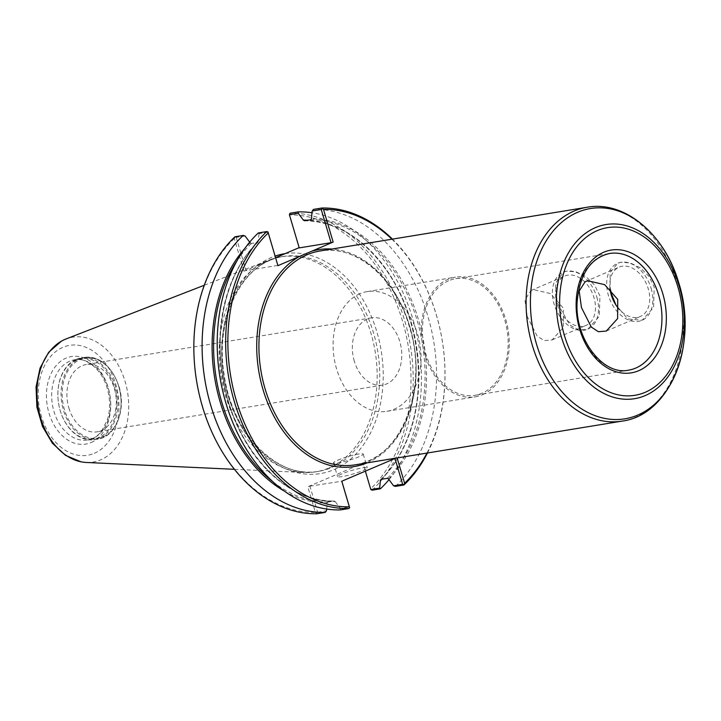 <?xml version="1.0" encoding="UTF-8"?>
<svg xmlns="http://www.w3.org/2000/svg" width="721" height="721" viewBox="0 0 721 721"><rect width="100%" height="100%" fill="white"/><g stroke="black" fill="none" stroke-linecap="round" stroke-linejoin="round"><path stroke-width="0.54" stroke-dasharray="3.6 2.7" d="M651.117 288.319A31.03 21.315 66.9 0 1 641.933 320.349A31.03 21.315 66.9 0 1 608.389 295.322A31.03 21.315 66.9 0 1 617.564 263.291A31.03 21.315 66.9 0 1 651.117 288.319M609.957 288.472A26.875 18.467 66.9 0 1 619.195 267.103A26.875 18.467 66.9 0 1 646.728 284.57A26.875 18.467 66.9 0 1 640.302 316.528A26.875 18.467 66.9 0 1 619.501 309.588M615.887 304.929L627.712 318.907L642.105 320.277L653.559 307.452L654.226 286.994L648.792 276.116L640.284 267.779L630.406 262.985L621.078 262.255L617.735 263.228L610.11 272.592L610.182 288.679M596.853 297.205A31.03 21.315 66.9 0 1 587.678 329.236A31.03 21.315 66.9 0 1 554.134 304.199A31.03 21.315 66.9 0 1 563.308 272.168A31.03 21.315 66.9 0 1 596.853 297.205M556.991 303.73A26.875 18.467 66.9 0 1 564.94 275.99A26.875 18.467 66.9 0 1 592.473 293.456A26.875 18.467 66.9 0 1 586.047 325.414A26.875 18.467 66.9 0 1 556.991 303.73M599.962 295.88L594.537 285.002L586.02 276.666L576.142 271.862L566.823 271.141L563.48 272.105L555.404 283.479L557.243 302.874L569.716 324.91L578.648 329.993L587.84 329.155L599.295 316.339L599.962 295.88M527.186 316.465L524.942 299.918L530.953 290.518L533.801 289.698L550.384 293.546L563.471 308.3L563.344 327.478L552.061 339.924L544.13 340.609L537.046 335.941L527.186 316.465M354.29 361.176A34.085 24.415 -99.3 0 1 371.558 317.808A34.085 24.415 -99.3 0 1 401.155 347.504A34.085 24.415 -99.3 0 1 382.572 385.086A34.085 24.415 -99.3 0 1 354.29 361.176M68.846 407.915A34.085 24.415 80.7 0 0 97.128 431.825A34.085 24.415 80.7 0 0 115.711 394.243A34.085 24.415 80.7 0 0 86.114 364.556A34.085 24.415 80.7 0 0 68.846 407.915M395.685 458.195L397.118 457.961M426.949 453.076A149.698 107.24 80.7 0 0 391.936 239.21M268.068 232.225L259.001 233.712L258.28 232.964M245.086 235.992L236.236 237.443L234.92 236.785M236.236 237.443L246.059 270.609L277.891 265.4M235.064 237.2L234.271 238.525L243.959 271.222L246.059 270.609M259.001 233.712L258.226 241.535L257.532 242.463L251.368 243.473L249.682 242.139M326.667 509.035L327.262 502.97L327.956 502.05L334.129 501.041L335.283 501.663A142.325 101.967 80.7 0 1 228.242 400.867A142.325 101.967 80.7 0 1 258.226 241.535L257.532 242.463A141.55 101.409 80.7 0 0 227.836 400.795A141.55 101.409 80.7 0 0 334.129 501.041L334.247 501.032C285.219 502.961 234.532 447.975 223.312 379.859C213.299 326.847 227.494 270.745 257.92 242.265M234.271 238.525A149.698 107.24 80.7 0 0 202.43 406.383A149.698 107.24 80.7 0 0 315.392 512.397L307.813 486.783L363.06 463.188L370.639 488.802A149.698 107.24 80.7 0 0 402.48 320.944A149.698 107.24 80.7 0 0 289.518 214.93L299.161 247.645M316.961 513.758L315.392 512.397M243.959 271.222L258.037 265.211A111.376 79.797 80.7 0 0 232.414 408.113A111.376 79.797 80.7 0 0 338.338 467.532A111.376 79.797 80.7 0 0 376.876 331.876A111.376 79.797 80.7 0 0 285.128 253.639M427.463 452.995A151.248 108.357 80.7 0 0 392.449 239.129M388.989 479.663A151.248 108.357 80.7 0 0 413.259 320.394A151.248 108.357 80.7 0 0 312.004 212.758M289.238 214.056L289.518 214.93M372.135 490.19A151.248 108.357 80.7 0 0 404.589 320.322A151.248 108.357 80.7 0 0 290.085 213.218M370.639 488.802L370.954 489.947M365.367 471.146L363.087 463.459L397.019 457.628M395.496 486.369A151.248 108.357 80.7 0 0 427.95 316.501A151.248 108.357 80.7 0 0 313.455 209.396M316.78 513.091L317.637 512.252L309.913 486.17L307.813 486.783M317.637 512.252L326.487 510.801M309.913 486.17L341.817 481.204M335.283 501.663L340.402 508.521L349.469 507.034M340.321 509.927L340.402 508.521M337.671 460.223A15.511 1.884 163.5 0 1 353.696 455.086A15.511 1.884 163.5 0 1 363.222 454.068A15.511 1.884 163.5 0 1 359.031 456.726A15.511 1.884 163.5 0 1 343.007 461.864A15.511 1.884 163.5 0 1 333.472 462.882A15.511 1.884 163.5 0 1 337.671 460.223M341.736 473.958A15.511 1.884 -16.5 0 0 337.545 476.608A15.511 1.884 -16.5 0 0 347.071 475.59A15.511 1.884 -16.5 0 0 363.096 470.462A15.511 1.884 -16.5 0 0 367.286 467.803A15.511 1.884 -16.5 0 0 357.76 468.821A15.511 1.884 -16.5 0 0 341.736 473.958M275.611 257.703L258.037 265.211A111.376 79.797 80.7 0 1 275.134 256.09M448.624 280.748A59.104 42.341 80.7 0 0 424.498 348.901A59.104 42.341 80.7 0 0 474.842 395.324A59.104 42.341 80.7 0 0 481.952 393.251A59.104 42.341 80.7 0 0 506.079 325.099A59.104 42.341 80.7 0 0 455.735 278.676A59.104 42.341 80.7 0 0 448.624 280.748M482.385 394.729A60.654 43.449 80.7 0 0 507.151 324.783A60.654 43.449 80.7 0 0 455.483 277.143A60.654 43.449 80.7 0 0 448.192 279.27A60.654 43.449 80.7 0 0 423.425 349.216A60.654 43.449 80.7 0 0 475.085 396.856A60.654 43.449 80.7 0 0 482.385 394.729M359.959 293.717A60.654 43.449 80.7 0 0 335.202 363.663A60.654 43.449 80.7 0 0 386.862 411.303A60.654 43.449 80.7 0 0 394.162 409.177A60.654 43.449 80.7 0 0 418.928 339.23A60.654 43.449 80.7 0 0 367.259 291.59A60.654 43.449 80.7 0 0 359.959 293.717M76.201 359.382A41.421 29.669 80.7 0 0 59.293 407.14A41.421 29.669 80.7 0 0 94.577 439.675A41.421 29.669 80.7 0 0 99.561 438.224A41.421 29.669 80.7 0 0 116.469 390.458A41.421 29.669 80.7 0 0 81.185 357.922A41.421 29.669 80.7 0 0 76.201 359.382M75.885 360.203A40.646 29.119 80.7 0 0 59.293 407.068A40.646 29.119 80.7 0 0 93.91 438.999A40.646 29.119 80.7 0 0 98.804 437.566A40.646 29.119 80.7 0 0 115.396 390.701A40.646 29.119 80.7 0 0 80.779 358.779A40.646 29.119 80.7 0 0 75.885 360.203M86.25 462.467A63.277 45.333 80.7 0 0 100.679 459.854A63.277 45.333 80.7 0 0 125.121 381.562A63.277 45.333 80.7 0 0 66.035 338.978M328.884 468.01A108.898 78.012 80.7 0 0 373.352 342.439A108.898 78.012 80.7 0 0 280.586 256.892A108.898 78.012 80.7 0 0 269.257 259.993A108.898 78.012 80.7 0 0 267.482 260.714A108.898 78.012 80.7 0 0 221.41 378.273A108.898 78.012 80.7 0 0 304.055 472.507A108.898 78.012 80.7 0 0 315.78 471.831A108.898 78.012 80.7 0 0 328.884 468.01M366.944 462.9A109.907 78.742 80.7 0 0 409.861 326.73A109.907 78.742 80.7 0 0 331.921 249.042M250.214 242.851A142.325 101.967 80.7 0 0 244.653 248.646M284.353 491.109A142.325 101.967 80.7 0 0 327.262 502.97M381.436 479.294A142.325 101.967 80.7 0 0 411.024 323.008A142.325 101.967 80.7 0 0 307.804 220.22M388.457 478.951A142.325 101.967 80.7 0 0 418.441 319.619A142.325 101.967 80.7 0 0 311.4 218.823M251.368 243.473A141.55 101.409 80.7 0 0 236.803 261.119M272.944 481.79A141.55 101.409 80.7 0 0 327.956 502.05M381.139 479.339A141.55 101.409 80.7 0 0 410.835 321.007A141.55 101.409 80.7 0 0 304.541 220.761M387.303 478.329A141.55 101.409 80.7 0 0 416.999 319.998A141.55 101.409 80.7 0 0 310.706 219.752M409.889 327.001A108.357 77.625 80.7 0 0 319.98 250.989C355.435 244.122 395.649 277.927 409.438 327.001C429.265 388.457 400.687 459.665 355.002 464.856A108.357 77.625 80.7 0 0 368.034 461.052A108.357 77.625 80.7 0 0 409.889 327.001M270.051 260.299A108.898 78.012 80.7 0 0 225.583 385.87A108.898 78.012 80.7 0 0 318.349 471.408A108.898 78.012 80.7 0 0 331.453 467.587A108.898 78.012 80.7 0 0 373.514 332.868A108.898 78.012 80.7 0 0 283.155 256.478A108.898 78.012 80.7 0 0 270.051 260.299M622.178 421.109A108.357 77.625 80.7 0 0 635.219 417.306A108.357 77.625 80.7 0 0 677.064 283.254A108.357 77.625 80.7 0 0 587.155 207.242M455.735 278.676L609.542 253.486A59.104 42.341 80.7 0 0 602.432 255.558A59.104 42.341 80.7 0 0 578.296 323.72A59.104 42.341 80.7 0 0 628.64 370.143L474.842 395.324M103.076 436.872A40.646 29.119 80.7 0 0 118.776 386.591A40.646 29.119 80.7 0 0 80.157 359.509A40.646 29.119 80.7 0 0 64.466 409.789A40.646 29.119 80.7 0 0 103.076 436.872M118.758 386.456A41.421 29.669 80.7 0 0 84.393 357.4A41.421 29.669 80.7 0 0 79.409 358.851A41.421 29.669 80.7 0 0 62.502 406.617A41.421 29.669 80.7 0 0 97.777 439.152A41.421 29.669 80.7 0 0 102.761 437.692A41.421 29.669 80.7 0 0 118.758 386.456M69.685 361.221A40.646 29.119 80.7 0 0 53.084 408.086A40.646 29.119 80.7 0 0 87.71 440.008A40.646 29.119 80.7 0 0 92.594 438.584A40.646 29.119 80.7 0 0 108.294 388.304A40.646 29.119 80.7 0 0 74.569 359.797A40.646 29.119 80.7 0 0 69.685 361.221M91.089 442.532A44.351 31.769 80.7 0 0 108.222 387.664A44.351 31.769 80.7 0 0 66.089 358.112A44.351 31.769 80.7 0 0 48.956 412.98A44.351 31.769 80.7 0 0 91.089 442.532M94.289 453.311A55.679 39.889 80.7 0 0 115.793 384.428A55.679 39.889 80.7 0 0 62.889 347.324A55.679 39.889 80.7 0 0 41.385 416.215A55.679 39.889 80.7 0 0 94.289 453.311M606.316 331.047L640.302 316.528M585.209 281.623L619.195 267.103M552.061 339.933L586.047 325.414M530.953 290.509L564.94 275.99M371.558 317.808L86.114 364.556M382.572 385.086L97.128 431.825M333.472 462.882L337.545 476.608M363.222 454.068L367.286 467.803M304.424 220.77C335.184 221.266 362.212 237.335 385.501 268.996C416.134 311.148 426.949 376.713 411.475 426.517C404.851 448.39 394.612 466.063 380.751 479.537M315.78 471.831L318.349 471.408C277.9 479.771 231.919 433.312 224.168 374.632C214.461 317.573 243.094 261.426 283.155 256.478L280.586 256.892M386.862 411.303L475.085 396.856M367.259 291.59L455.483 277.143M94.577 439.675L97.777 439.152C115.702 436.989 126.499 409.789 118.983 386.456C111.809 366.115 100.282 356.435 84.393 357.4L81.185 357.922M80.779 358.779L74.569 359.797C83.149 356.814 100.922 366.466 107.222 388.295C110.331 399.29 110.385 409.789 107.366 419.793L101.76 430.942C97.759 436.106 93.072 439.125 87.71 440.008L93.91 438.999M63.313 340.186L61.276 341.267M81.013 461.819L83.294 462.188M234.406 469.299L304.055 472.507M204.268 285.255L269.257 259.993"/><path stroke-width="1.08" d="M619.501 309.588A26.875 18.467 66.9 0 1 611.246 294.853A26.875 18.467 66.9 0 1 609.957 288.472M610.182 288.679L611.498 293.988L615.887 304.929M581.45 307.579L579.197 291.032L585.209 281.632L588.057 280.82L604.64 284.66L617.726 299.422L617.609 318.592L606.316 331.047L598.385 331.723L591.31 327.055L581.45 307.579M322.098 208.675L321.242 209.514L331.065 242.68L333.165 242.067L323.486 209.369L321.917 208.008L313.455 209.396L312.175 211.001L321.242 209.514M331.065 242.68L299.233 247.898L289.409 214.732L298.26 213.281L303.388 220.139L304.541 220.761L310.706 219.752L311.4 218.823L312.175 211.001M267.924 231.82L277.918 265.661L268.068 232.225L266.743 231.576A151.248 108.357 80.7 0 0 234.289 401.444A151.248 108.357 80.7 0 0 348.793 508.539L340.321 509.927A151.248 108.357 80.7 0 1 225.826 402.832A151.248 108.357 80.7 0 1 258.28 232.964L266.743 231.576M333.165 242.067L277.918 265.661M268.239 232.964A149.698 107.24 80.7 0 0 236.398 400.822A149.698 107.24 80.7 0 0 349.361 506.836L349.64 507.71L348.793 508.539M395.685 458.195L341.772 481.222L349.361 506.836M394.991 458.493L402.642 484.323L393.576 485.81L395.496 486.369L403.958 484.981L404.607 483.232L397.118 457.961M404.607 483.232A149.698 107.24 80.7 0 0 426.949 453.076M391.936 239.21A149.698 107.24 80.7 0 0 323.486 209.369M243.175 235.434A151.248 108.357 80.7 0 0 210.721 405.301A151.248 108.357 80.7 0 0 325.216 512.406L316.961 513.758A151.248 108.357 80.7 0 1 202.466 406.653A151.248 108.357 80.7 0 1 234.92 236.785L243.175 235.434L245.086 235.992L250.214 242.851M326.667 509.035L326.487 510.801L325.216 512.406M275.611 257.703L299.161 247.645M403.958 484.981A151.248 108.357 80.7 0 0 427.463 452.995M392.449 239.129A151.248 108.357 80.7 0 0 321.917 208.008M298.26 213.281L298.341 211.866L290.085 213.218L289.409 214.732M393.576 485.81L388.457 478.951L387.303 478.329L381.139 479.339L380.436 480.258L379.661 488.09L370.81 489.532L365.367 471.146M370.81 489.532L372.135 490.19L380.382 488.838L379.661 488.09M380.382 488.838A151.248 108.357 80.7 0 0 388.989 479.663M312.004 212.758A151.248 108.357 80.7 0 0 298.341 211.866M402.642 484.323L403.814 484.566M381.139 479.339L380.436 480.258A142.325 101.967 80.7 0 0 381.436 479.294M349.64 507.71L341.817 481.204M285.128 253.639A111.376 79.797 80.7 0 0 275.134 256.09M204.268 285.255L66.026 338.969A63.277 45.333 80.7 0 0 64.998 339.402A63.277 45.333 80.7 0 0 63.304 340.177A63.277 45.333 80.7 0 0 38.105 406.95A63.277 45.333 80.7 0 0 83.285 462.197A63.277 45.333 80.7 0 0 86.25 462.467L234.406 469.299M331.921 249.042A109.907 78.742 80.7 0 0 311.706 251.232M299.377 256.496A109.907 78.742 80.7 0 0 264.246 393.504A109.907 78.742 80.7 0 0 366.944 462.9M244.653 248.646A142.325 101.967 80.7 0 0 284.353 491.109M307.804 220.22A142.325 101.967 80.7 0 0 303.388 220.139M236.803 261.119A141.55 101.409 80.7 0 0 272.944 481.79M587.155 207.242L319.98 250.989A108.357 77.625 80.7 0 0 306.939 254.801A108.357 77.625 80.7 0 0 262.705 379.742A108.357 77.625 80.7 0 0 355.002 464.856L622.178 421.109C670.584 414.881 698.307 343.719 678.876 283.263A106.537 76.327 80.7 0 0 577.647 212.28A106.537 76.327 80.7 0 0 536.496 344.088A106.537 76.327 80.7 0 0 637.725 415.08A106.537 76.327 80.7 0 0 678.876 283.281C665.285 234.866 624.999 200.249 587.155 207.242A108.357 77.625 80.7 0 0 574.114 211.046A108.357 77.625 80.7 0 0 529.881 335.995A108.357 77.625 80.7 0 0 622.178 421.109M645.169 395.595A88.232 63.214 80.7 0 0 679.245 286.435A88.232 63.214 80.7 0 0 595.411 227.638A88.232 63.214 80.7 0 0 561.335 336.797A88.232 63.214 80.7 0 0 645.169 395.595M645.178 392.314A84.943 60.852 80.7 0 0 677.983 287.219A84.943 60.852 80.7 0 0 597.285 230.621A84.943 60.852 80.7 0 0 564.471 335.707A84.943 60.852 80.7 0 0 645.178 392.314M638.77 370.675A62.204 44.567 80.7 0 0 662.797 293.708A62.204 44.567 80.7 0 0 603.693 252.26A62.204 44.567 80.7 0 0 579.666 329.218A62.204 44.567 80.7 0 0 638.77 370.675M635.76 368.07A59.104 42.341 80.7 0 0 658.588 294.943A59.104 42.341 80.7 0 0 609.542 253.486C590.751 257.911 579.972 273.728 577.197 300.936C574.069 338.555 603.189 376.11 628.64 370.143A59.104 42.341 80.7 0 0 635.76 368.07M61.276 341.267L48.677 352.299L40.061 368.107L36.05 387.006L36.906 407.149L42.521 426.499L52.345 443.145L65.557 455.375L81.013 461.819"/></g></svg>
